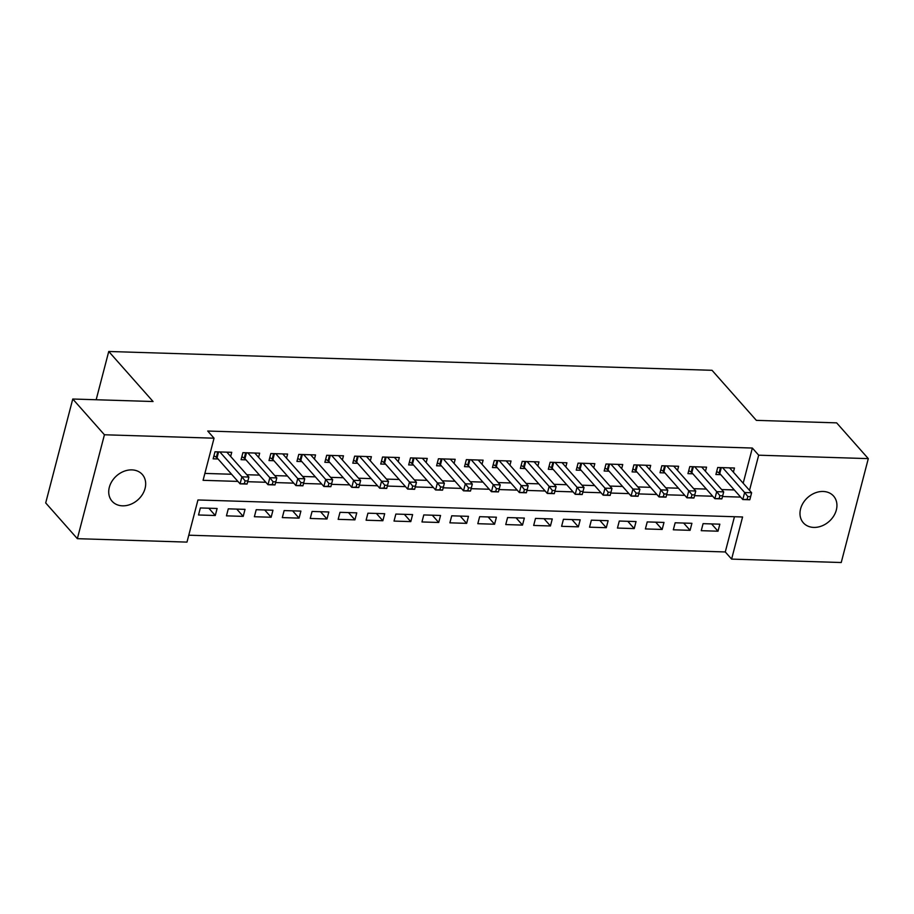 <?xml version="1.0" encoding="UTF-8"?>
<svg xmlns="http://www.w3.org/2000/svg" width="914" height="914" viewBox="0 0 914 914"><rect width="100%" height="100%" fill="white"/><g stroke="black" fill="none" stroke-linecap="round" stroke-linejoin="round"><path stroke-width="1.37" d="M131.879 469.887A20.177 16.052 -41.5 0 1 142.31 474.48A20.177 16.052 -41.5 0 1 142.378 494.554A20.177 16.052 -41.5 0 1 122.522 505.83A20.177 16.052 -41.5 0 1 112.091 501.238A20.177 16.052 -41.5 0 1 112.022 481.164A20.177 16.052 -41.5 0 1 131.879 469.887M823.137 491.469A20.177 16.052 -41.5 0 1 833.568 496.062A20.177 16.052 -41.5 0 1 833.637 516.136A20.177 16.052 -41.5 0 1 813.78 527.412A20.177 16.052 -41.5 0 1 803.349 522.819A20.177 16.052 -41.5 0 1 803.28 502.746A20.177 16.052 -41.5 0 1 823.137 491.469M77.359 538.677L45.7 502.929L72.766 399.018L153.061 401.52L108.743 351.479L712.029 370.307L756.346 420.36L836.641 422.862L868.3 458.622L841.234 562.521L731.611 559.105L742.579 516.981L197.95 499.969L186.982 542.105L77.359 538.677L104.425 434.767L214.047 438.194L203.079 480.318L237.903 481.404M188.775 535.204L725.282 551.953L731.611 559.105M230.659 456.463L231.733 452.316L214.984 451.79L213.156 458.817L218.035 458.965M258.582 457.331L259.667 453.184L242.907 452.67L241.079 459.685L245.969 459.845M286.516 458.211L287.602 454.064L270.841 453.538L269.013 460.553L273.903 460.713M314.45 459.079L315.524 454.932L298.775 454.407L296.936 461.433L301.826 461.581M342.373 459.948L343.458 455.8L326.698 455.286L324.87 462.301L329.76 462.45M370.307 460.827L371.381 456.68L354.632 456.155L352.804 463.17L357.682 463.329M398.241 461.696L399.315 457.548L382.555 457.023L380.727 464.049L385.617 464.198M426.164 462.564L427.249 458.417L410.489 457.903L408.661 464.918L413.551 465.066M454.098 463.444L455.172 459.296L438.423 458.771L436.584 465.786L441.473 465.946M482.021 464.312L483.106 460.165L466.346 459.639L464.518 466.666L469.408 466.814M509.955 465.18L511.04 461.033L494.28 460.519L492.452 467.534L497.342 467.682M537.889 466.06L538.963 461.913L522.202 461.387L520.374 468.402L525.264 468.562M565.812 466.928L566.897 462.781L550.137 462.256L548.309 469.282L553.198 469.43M593.746 467.797L594.82 463.649L578.071 463.135L576.243 470.15L581.121 470.299M621.669 468.676L622.754 464.529L605.993 464.004L604.165 471.018L609.055 471.178M649.603 469.545L650.688 465.397L633.928 464.872L632.1 471.898L636.989 472.047M677.537 470.413L678.611 466.266L661.85 465.74L660.022 472.767L664.912 472.915M705.459 471.293L706.545 467.145L689.784 466.62L687.956 473.635L692.846 473.795M711.572 523.916L718.016 531.205L701.255 530.68L703.083 523.653L719.844 524.179L718.016 531.205M683.638 523.048L690.081 530.326L673.321 529.8L675.16 522.785L691.909 523.311L690.081 530.326M655.704 522.18L662.159 529.457L645.398 528.932L647.226 521.917L663.987 522.431L662.159 529.457M627.781 521.3L634.225 528.589L617.464 528.063L619.292 521.037L636.053 521.563L634.225 528.589M599.847 520.432L606.29 527.709L589.541 527.184L591.369 520.169L608.118 520.694L606.29 527.709M571.924 519.563L578.368 526.841L561.607 526.315L563.435 519.301L580.196 519.815L578.368 526.841M543.99 518.684L550.434 525.973L533.673 525.447L535.501 518.421L552.262 518.946L550.434 525.973M516.056 517.815L522.511 525.093L505.75 524.567L507.578 517.553L524.339 518.078L522.511 525.093M488.133 516.947L494.577 524.225L477.816 523.699L479.644 516.684L496.405 517.198L494.577 524.225M460.199 516.079L466.643 523.356L449.894 522.831L451.722 515.804L468.471 516.33L466.643 523.356M432.276 515.199L438.72 522.477L421.96 521.963L423.788 514.936L440.548 515.462L438.72 522.477M404.342 514.331L410.786 521.608L394.025 521.083L395.853 514.068L412.614 514.582L410.786 521.608M376.408 513.462L382.852 520.74L366.103 520.215L367.931 513.188L384.691 513.714L382.852 520.74M348.485 512.583L354.929 519.86L338.169 519.346L339.997 512.32L356.757 512.845L354.929 519.86M320.551 511.714L326.995 518.992L310.234 518.466L312.074 511.452L328.823 511.977L326.995 518.992M292.617 510.846L299.072 518.124L282.312 517.598L284.14 510.572L300.9 511.097L299.072 518.124M264.694 509.966L271.138 517.244L254.378 516.73L256.206 509.704L272.966 510.229L271.138 517.244M236.76 509.098L243.204 516.376L226.455 515.85L228.283 508.835L245.032 509.361L243.204 516.376M725.282 551.953L734.456 516.718M217.109 508.481L200.349 507.956L198.521 514.982L215.281 515.507L217.109 508.481M743.185 483.22L752.348 448.043L207.718 431.042L214.047 438.194M204.873 473.418L231.573 474.252M246.837 474.732L259.507 475.12M274.76 475.6L287.43 476M302.694 476.468L315.364 476.868M330.617 477.348L343.298 477.736M358.551 478.216L371.221 478.616M386.485 479.085L399.155 479.484M414.408 479.964L427.078 480.353M442.342 480.833L455.012 481.232M470.264 481.701L482.946 482.101M498.199 482.581L510.869 482.969M526.133 483.449L538.803 483.849M554.055 484.317L566.737 484.717M581.99 485.197L594.66 485.585M609.924 486.065L622.594 486.465M637.846 486.934L650.517 487.333M665.78 487.813L678.451 488.202M693.703 488.682L706.385 489.081M721.637 489.55L734.308 489.95M733.394 472.161L734.468 468.014L717.719 467.488L715.891 474.515L720.769 474.663M108.743 351.479L96.164 399.749M72.766 399.018L104.425 434.767M752.348 448.043L758.677 455.195L868.3 458.622M749.514 490.361L758.677 455.195M247.683 481.712L265.837 482.272M275.617 482.581L293.771 483.152M303.551 483.449L321.694 484.02M331.474 484.329L349.628 484.888M359.408 485.197L377.551 485.768M387.342 486.065L405.485 486.636M415.264 486.945L433.419 487.505M443.199 487.813L461.342 488.384M471.121 488.682L489.276 489.253M499.055 489.561L517.198 490.121M526.99 490.43L545.132 491.001M554.912 491.298L573.067 491.869M582.846 492.178L600.989 492.737M610.769 493.046L628.923 493.606M638.703 493.914L656.858 494.485M666.637 494.794L684.78 495.354M694.56 495.662L712.714 496.222M722.494 496.531L740.637 497.102M208.838 508.23L215.281 515.507M749.891 499.455L750.623 496.645L747.823 496.553L747.092 499.364L749.788 499.764L742.808 499.547L744.636 492.52L722.597 467.637M747.823 496.553L744.636 492.52L751.616 492.737L729.589 467.865M747.092 499.364L742.808 499.547L719.764 473.521A3.153 1.234 14.6 0 0 719.09 472.984L716.667 471.498M750.623 496.645L751.616 492.737M721.957 498.576L722.688 495.765L719.901 495.685L719.169 498.496L721.854 498.895L714.874 498.678L716.702 491.652L694.674 466.768M719.901 495.685L716.702 491.652L723.694 491.869L701.655 466.985M719.169 498.496L714.874 498.678L691.829 472.652A3.153 1.234 14.6 0 0 691.155 472.104L688.745 470.63M722.688 495.765L723.694 491.869M694.034 497.707L694.766 494.897L691.967 494.805L691.235 497.616L693.932 498.016L686.951 497.799L688.779 490.784L666.74 465.9M691.967 494.805L688.779 490.784L695.76 491.001L673.721 466.117M691.235 497.616L686.951 497.799L663.907 471.773A3.153 1.234 14.6 0 0 663.221 471.236L660.811 469.75M694.766 494.897L695.76 491.001M666.1 496.839L666.832 494.028L664.044 493.937L663.313 496.748L665.998 497.147L659.017 496.93L660.845 489.904L638.817 465.02M664.044 493.937L660.845 489.904L667.826 490.121L645.798 465.249M663.313 496.748L659.017 496.93L635.973 470.904A3.153 1.234 14.6 0 0 635.299 470.367L632.876 468.882M666.832 494.028L667.826 490.121M638.166 495.959L638.897 493.149L636.11 493.069L635.379 495.879L638.075 496.279L631.083 496.062L632.922 489.036L610.883 464.152M636.11 493.069L632.922 489.036L639.903 489.253L617.864 464.369M635.379 495.879L631.083 496.062L608.039 470.036A3.153 1.234 14.6 0 0 607.364 469.488L604.954 468.014M638.897 493.149L639.903 489.253M610.244 495.091L610.975 492.28L608.176 492.2L607.444 495L610.141 495.399L603.16 495.182L604.988 488.167L582.949 463.284M608.176 492.2L604.988 488.167L611.969 488.384L589.941 463.501M607.444 495L603.16 495.182L580.116 469.156A3.153 1.234 14.6 0 0 579.442 468.619L577.02 467.134M610.975 492.28L611.969 488.384M582.309 494.223L583.041 491.412L580.253 491.321L579.522 494.131L582.207 494.531L575.226 494.314L577.054 487.288L555.027 462.415M580.253 491.321L577.054 487.288L584.035 487.505L562.007 462.633M579.522 494.131L575.226 494.314L552.182 468.288A3.153 1.234 14.6 0 0 551.508 467.751L549.097 466.266M583.041 491.412L584.035 487.505M554.387 493.343L555.118 490.544L552.319 490.452L551.588 493.263L554.284 493.663L547.303 493.446L549.131 486.419L527.092 461.536M552.319 490.452L549.131 486.419L556.112 486.636L534.073 461.753M551.588 493.263L547.303 493.446L524.248 467.42A3.153 1.234 14.6 0 0 523.573 466.871L521.163 465.397M555.118 490.544L556.112 486.636M526.453 492.475L527.184 489.664L524.396 489.584L523.653 492.383L526.35 492.783L519.369 492.566L521.197 485.551L499.17 460.667M524.396 489.584L521.197 485.551L528.178 485.768L506.15 460.885M523.653 492.383L519.369 492.566L496.325 466.54A3.153 1.234 14.6 0 0 495.651 466.003L493.229 464.518M527.184 489.664L528.178 485.768M498.518 491.606L499.25 488.796L496.462 488.704L495.731 491.515L498.427 491.915L491.435 491.698L493.263 484.671L471.236 459.799M496.462 488.704L493.263 484.671L500.255 484.9L478.216 460.016M495.731 491.515L491.435 491.698L468.391 465.672A3.153 1.234 14.6 0 0 467.717 465.135L465.306 463.649M499.25 488.796L500.255 484.9M470.596 490.727L471.327 487.927L468.528 487.836L467.797 490.647L470.493 491.047L463.512 490.829L465.34 483.803L443.301 458.919M468.528 487.836L465.34 483.803L472.321 484.02L450.294 459.136M467.797 490.647L463.512 490.829L440.468 464.803A3.153 1.234 14.6 0 0 439.794 464.255L437.372 462.781M471.327 487.927L472.321 484.02M442.662 489.858L443.393 487.048L440.605 486.968L439.874 489.767L442.559 490.167L435.578 489.95L437.406 482.935L415.379 458.051M440.605 486.968L437.406 482.935L444.387 483.152L422.359 458.268M439.874 489.767L435.578 489.95L412.534 463.924A3.153 1.234 14.6 0 0 411.86 463.387L409.449 461.901M443.393 487.048L444.387 483.152M414.728 488.99L415.47 486.179L412.671 486.088L411.94 488.899L414.636 489.298L407.655 489.081L409.483 482.055L387.445 457.183M412.671 486.088L409.483 482.055L416.464 482.284L394.425 457.4M411.94 488.899L407.655 489.081L384.6 463.055A3.153 1.234 14.6 0 0 383.926 462.518L381.515 461.033M415.47 486.179L416.464 482.284M386.805 488.11L387.536 485.311L384.737 485.22L384.006 488.03L386.702 488.43L379.721 488.213L381.549 481.187L359.522 456.303M384.737 485.22L381.549 481.187L388.53 481.404L366.503 456.52M384.006 488.03L379.721 488.213L356.677 462.187A3.153 1.234 14.6 0 0 356.003 461.639L353.581 460.165M387.536 485.311L388.53 481.404M358.871 487.242L359.602 484.431L356.814 484.351L356.083 487.151L358.779 487.55L351.787 487.333L353.615 480.318L331.588 455.435M356.814 484.351L353.615 480.318L360.607 480.536L338.568 455.652M356.083 487.151L351.787 487.333L328.743 461.307A3.153 1.234 14.6 0 0 328.069 460.77L325.658 459.285M359.602 484.431L360.607 480.536M330.948 486.374L331.679 483.563L328.88 483.472L328.149 486.282L330.845 486.682L323.864 486.465L325.692 479.45L303.654 454.566M328.88 483.472L325.692 479.45L332.673 479.667L310.634 454.784M328.149 486.282L323.864 486.465L300.82 460.439A3.153 1.234 14.6 0 0 300.146 459.902L297.724 458.417M331.679 483.563L332.673 479.667M303.014 485.494L303.745 482.695L300.957 482.603L300.226 485.414L302.911 485.814L295.93 485.597L297.758 478.57L275.731 453.687M300.957 482.603L297.758 478.57L304.739 478.787L282.712 453.904M300.226 485.414L295.93 485.597L272.886 459.571A3.153 1.234 14.6 0 0 272.212 459.022L269.801 457.548M303.745 482.695L304.739 478.787M275.08 484.626L275.811 481.815L273.023 481.735L272.292 484.534L274.988 484.934L268.008 484.717L269.836 477.702L247.797 452.818M273.023 481.735L269.836 477.702L276.816 477.919L254.778 453.036M272.292 484.534L268.008 484.717L244.952 458.691A3.153 1.234 14.6 0 0 244.278 458.154L241.867 456.68M275.811 481.815L276.816 477.919M247.157 483.757L247.888 480.947L245.089 480.855L244.358 483.666L247.054 484.066L240.074 483.849L241.902 476.834L219.863 451.95M245.089 480.855L241.902 476.834L248.882 477.051L226.855 452.167M244.358 483.666L240.074 483.849L217.029 457.823A3.153 1.234 14.6 0 0 216.355 457.286L213.933 455.8M247.888 480.947L248.882 477.051M721.306 467.602L719.764 473.521M720.495 467.58L719.09 472.984M693.372 466.734L691.829 472.652M692.561 466.7L691.155 472.104M665.438 465.854L663.907 471.773M664.638 465.832L663.221 471.236M637.515 464.986L635.973 470.904M636.704 464.963L635.299 470.367M609.581 464.118L608.039 470.036M608.77 464.084L607.364 469.488M581.658 463.238L580.116 469.156M580.847 463.215L579.442 468.619M553.724 462.37L552.182 468.288M552.913 462.347L551.508 467.751M525.79 461.501L524.248 467.42M524.99 461.467L523.573 466.871M497.867 460.622L496.325 466.54M497.056 460.599L495.651 466.003M469.933 459.753L468.391 465.672M469.122 459.731L467.717 465.135M442.01 458.885L440.468 464.803M441.199 458.851L439.794 464.255M414.076 458.005L412.534 463.924M413.265 457.983L411.86 463.387M386.142 457.137L384.6 463.055M385.342 457.114L383.926 462.518M358.219 456.269L356.677 462.187M357.408 456.246L356.003 461.639M330.285 455.389L328.743 461.307M329.474 455.366L328.069 460.77M302.351 454.521L300.82 460.439M301.551 454.498L300.146 459.902M274.428 453.652L272.886 459.571M273.617 453.63L272.212 459.022M246.494 452.773L244.952 458.691M245.683 452.75L244.278 458.154M218.572 451.904L217.029 457.823M217.761 451.882L216.355 457.286"/></g></svg>

